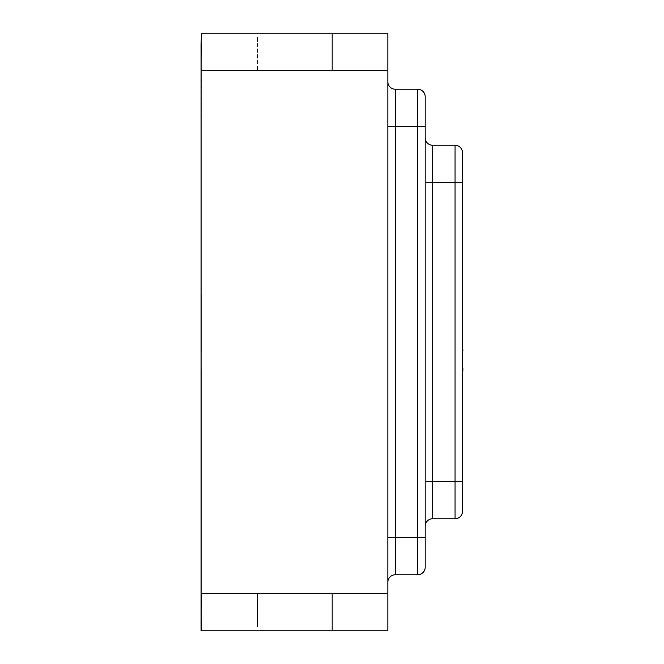 <?xml version="1.0" encoding="UTF-8"?>
<svg xmlns="http://www.w3.org/2000/svg" width="664" height="664" viewBox="0 0 664 664"><rect width="100%" height="100%" fill="white"/><g stroke="black" fill="none" stroke-linecap="round" stroke-linejoin="round"><path stroke-width="0.5" stroke-dasharray="3.32 2.49" d="M462.908 320.081L462.908 369.483L462.534 313.657L462.534 374.264L462.534 320.081M462.534 350.177L462.534 369.167M425.184 481.4L432.654 481.4L432.654 518.75A7.47 7.47 0 0 0 425.184 526.22A7.47 7.47 0 0 1 432.654 518.75L455.064 518.75A7.47 7.47 0 0 0 462.534 511.28L462.534 152.72A7.47 7.47 0 0 0 455.064 145.25L432.654 145.25A7.47 7.47 0 0 1 425.184 137.78L425.184 526.22L425.184 137.78A7.47 7.47 0 0 0 432.654 145.25L432.654 182.6L455.064 182.6L455.064 481.4L432.654 481.4L432.654 182.6L425.184 182.6M201.092 304.319L201.092 298.169M201.466 323.982L201.466 295.272L201.466 351.297L201.466 295.272L201.466 351.297L201.092 323.982M201.092 68.915L201.092 33.2L201.092 36.935L201.092 33.2L387.834 33.2L201.092 33.2L387.834 33.2L387.834 70.55L332.191 70.55L332.191 33.2L332.191 70.924L201.466 70.924L201.092 68.915L201.092 294.65L201.466 68.915M201.092 619.861L201.092 70.55L257.491 70.55L201.092 70.55L201.092 44.139M332.191 33.2L332.191 70.924L257.491 70.924L332.191 70.924L332.191 41.956L257.491 41.956L257.491 36.935L257.491 70.924L257.491 41.956L332.191 41.956L332.191 70.924L387.834 70.55L387.834 36.935L387.834 627.065L387.834 593.45L332.191 593.45L332.191 630.8L387.834 630.8L387.834 593.45L332.191 593.45L332.191 627.065L332.191 593.076L332.191 622.043L257.491 622.043L257.491 627.065L257.491 593.45L201.092 593.45L201.092 595.085L201.092 369.35L201.092 595.085M201.092 630.8L201.092 627.065L201.092 630.8L387.834 630.8L201.092 630.8M332.191 593.45L257.491 593.076L257.491 622.043L257.491 593.076L332.191 593.076L201.466 593.076L257.491 593.45L257.491 627.065L257.491 622.043L332.191 622.043L332.191 627.065L332.191 593.45L387.834 593.45M387.834 70.55L332.191 70.55M201.466 44.139L201.466 33.2M201.466 619.861L201.466 595.085M201.466 630.8L201.466 369.35L201.466 630.8L332.191 630.8L332.191 593.076L332.191 630.8M387.834 537.425L387.834 81.755L387.834 582.245L387.834 537.425L395.304 537.425L395.304 126.575L417.714 126.575L417.714 537.425L395.304 537.425L395.304 574.775L417.714 574.775A7.47 7.47 0 0 0 425.184 567.305M387.834 36.935L387.834 33.2L387.834 36.935L332.191 36.935L387.834 36.935M387.834 627.065L387.834 630.8L387.834 627.065L332.191 627.065L387.834 627.065M425.184 96.695A7.47 7.47 0 0 0 417.714 89.225L395.304 89.225A7.47 7.47 0 0 1 387.834 81.755M417.714 574.775L417.714 537.425L425.184 537.425L425.184 126.575L417.714 126.575L417.714 89.225M201.466 70.924L201.466 69.214L201.466 70.924M201.466 593.076L201.466 594.786L201.466 593.076M387.834 582.245A7.47 7.47 0 0 1 395.304 574.775M201.466 340.532L201.092 317.135L201.092 344.458L201.466 340.532M201.466 323.824L201.466 301.414L201.092 323.824M201.466 301.414L201.466 351.297L201.458 301.414M201.466 298.169L201.092 294.584M201.466 294.584L201.092 322.223M201.466 322.223L201.092 351.978M201.466 351.978L201.092 349.754M201.466 349.754L201.092 342.242M201.466 342.242L201.092 345.828M201.466 345.828L201.092 322.679M201.466 322.679L201.092 300.734M201.466 300.734L201.466 304.319M462.908 366.984L462.908 352.343L462.908 366.984M462.908 365.407L462.908 357.514L462.534 366.736L462.534 357.514L462.908 365.407M462.908 326.007L462.908 333.926L462.534 326.007M462.908 322.214L462.534 336.856L462.908 322.214M462.908 320.048L462.908 325.244L462.534 320.048M462.908 335.278L462.908 327.385L462.534 336.615L462.534 327.385L462.908 335.278M462.908 349.853L462.908 369.483M462.908 374.264L462.908 311.076M462.908 319.176L462.908 329.701L462.534 319.176M257.491 36.935L201.092 36.935L257.491 36.935M257.491 627.065L201.092 627.065L257.491 627.065M387.834 126.575L395.304 126.575L395.304 89.225M455.064 145.25L455.064 182.6L462.534 182.6M462.534 481.4L455.064 481.4L455.064 518.75"/><path stroke-width="1" d="M425.184 137.78A7.47 7.47 0 0 0 432.654 145.25L455.064 145.25A7.47 7.47 0 0 1 462.534 152.72L462.534 511.28A7.47 7.47 0 0 1 455.064 518.75L432.654 518.75A7.47 7.47 0 0 0 425.184 526.22M332.191 33.2L387.834 33.2L387.834 70.55L332.191 70.55L332.191 33.2L201.466 33.2L201.092 44.139L201.092 630.8L387.834 630.8L387.834 593.45L332.191 593.45L332.191 630.8M201.092 44.139L201.466 33.2M332.191 593.45L201.092 593.45M387.834 70.55L387.834 593.45M201.092 70.55L332.191 70.55M201.466 593.45L201.092 619.861M201.466 619.861L201.466 630.8M201.466 44.139L201.092 68.915M387.834 126.575L395.304 126.575L395.304 89.225A7.47 7.47 0 0 1 387.834 81.755A7.47 7.47 0 0 0 395.304 89.225L417.714 89.225A7.47 7.47 0 0 1 425.184 96.695L425.184 567.305L425.184 537.425L417.714 537.425L417.714 126.575L395.304 126.575L395.304 537.425L417.714 537.425L417.714 574.775L395.304 574.775A7.47 7.47 0 0 0 387.834 582.245A7.47 7.47 0 0 1 395.304 574.775L395.304 537.425L387.834 537.425M425.184 126.575L425.184 96.695A7.47 7.47 0 0 0 417.714 89.225L417.714 126.575L425.184 126.575M201.466 70.55L201.466 68.915M417.714 574.775A7.47 7.47 0 0 0 425.184 567.305A7.47 7.47 0 0 1 417.714 574.775M462.534 311.076L462.534 349.853M462.908 349.853L462.908 350.966M462.908 368.711L462.534 369.483M462.534 350.177L462.534 369.167M462.908 369.483L462.534 374.264M462.534 182.6L432.654 182.6L432.654 481.4L455.064 481.4L455.064 145.25A7.47 7.47 0 0 1 462.534 152.72M425.184 481.4L432.654 481.4L432.654 518.75M462.534 511.28A7.47 7.47 0 0 1 455.064 518.75L455.064 481.4L462.534 481.4M432.654 145.25L432.654 182.6L425.184 182.6"/></g></svg>
